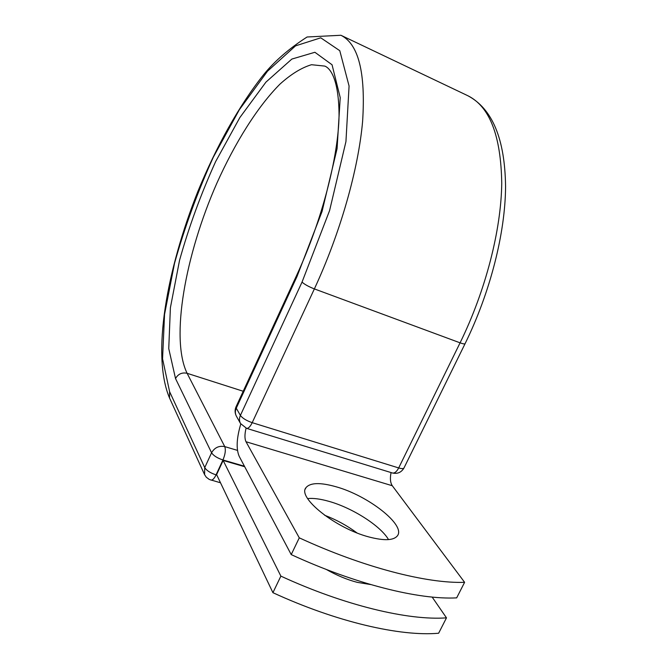 <?xml version="1.0" encoding="UTF-8"?>
<svg xmlns="http://www.w3.org/2000/svg" width="667" height="667" viewBox="0 0 667 667"><rect width="100%" height="100%" fill="white"/><g stroke="black" fill="none" stroke-linecap="round" stroke-linejoin="round"><path stroke-width="1" d="M370.702 584.559L357.27 582.358C347.073 579.681 336.743 575.379 326.28 569.443M369.051 536.985C384.159 540.912 393.613 540.528 397.407 535.818C406.086 525.129 367.926 495.506 336.01 486.752C320.185 482.299 310.18 482.6 305.978 487.669C297.073 497.39 335.626 528.356 369.051 536.985M388.527 539.603C380.615 525.829 352.259 507.837 328.964 501.359C320.46 498.941 313.348 498.007 307.645 498.566M291.221 554.602L299.275 537.835C363.232 567.384 427.063 583.742 464.607 582.316L456.67 597.874C418.901 599.916 355.019 584.05 291.221 554.602L239.211 456.353C236.035 448.974 236.568 438.186 240.795 423.979M464.607 582.316L392.296 485.743C390.312 482.758 389.903 478.364 391.062 472.578M299.275 537.835L246.006 441.737C244.589 438.769 244.606 434.259 246.073 428.189M223.153 460.455L280.874 576.121L272.92 592.68L216.608 474.604L223.153 460.455L244.697 466.725M324.571 515.216C336.41 519.776 347.199 525.671 356.945 532.9M272.92 592.68C336.351 621.919 400.35 636.685 438.636 633.233L446.481 617.85C408.421 620.694 344.464 605.453 280.874 576.121M432.149 597.073L446.481 617.85M246.006 441.737L392.296 485.743M465.124 343.597L465.057 343.722C464.566 344.155 462.906 343.855 460.08 342.83L398.683 467.934C401.534 468.776 403.293 468.818 403.944 468.051L404.052 467.834M302.043 282.083L329.59 210.58L345.94 141.604L349.074 86.01L339.77 50.692L320.76 37.819L295.548 45.856L267.467 71.244L239.328 109.747L213.332 157.17C197.599 191.888 184.659 227.272 174.521 263.307L164.541 314.432L162.556 358.788L169.61 391.696L169.526 397.991C151.334 354.869 166.717 269.726 197.891 191.387C216.175 146.832 239.069 105.536 263.415 74.929C274.395 61.306 288.953 48.658 307.095 36.993L340.92 35.268C358.512 43.989 365.741 72.661 362.615 121.286C358.421 169.21 340.312 233.058 314.365 288.911L252.201 422.67L398.683 467.934C396.748 471.619 394.697 473.32 392.546 473.028C397.515 474.087 401.317 472.428 403.944 468.051L465.057 343.722C490.245 292.429 505.353 232.95 505.569 186.477C504.944 138.944 492.363 108.696 467.834 95.723C489.678 106.503 500.984 135.684 501.742 183.267C501.192 230.007 485.659 290.662 460.08 342.83L314.365 288.911C308.554 286.618 304.452 284.342 302.043 282.083L240.395 415.416C242.471 418.234 246.406 420.66 252.201 422.67C250.258 426.622 248.399 428.514 246.615 428.364L246.381 428.289M296.573 275.538L236.093 406.695L236.268 408.187L240.395 415.416C239.136 418.292 239.178 420.994 240.52 423.52L246.615 428.364L392.263 472.936M297.023 276.471L296.623 275.421C322.086 220.318 338.419 156.653 339.053 115.433C338.844 71.719 326.547 66.7 324.712 66.083L311.506 64.716C301.592 67.65 291.07 74.12 279.957 84.125C257.562 106.645 235.034 142.63 216.792 183.35C185.284 254.886 170.168 338.502 187.11 373.303C182.008 372.211 178.147 373.962 175.521 378.556L168.751 348.599L170.393 307.729L179.548 260.305C188.953 226.78 200.984 193.864 215.649 161.556L239.853 117.559L265.958 82.099L291.846 59.071L314.891 52.276L332.049 64.766L340.22 97.624L337.085 148.633L322.061 211.464L297.023 276.471L236.268 408.187C235.034 411.03 235.084 413.698 236.41 416.208L240.52 423.52M169.526 397.991L204.586 474.646L204.744 467.609L211.581 452.76C214.616 447.565 219.001 445.514 224.754 446.607L187.11 373.303L243.213 391.262M169.61 391.696L204.744 467.609C206.603 470.577 210.372 472.995 216.058 474.862L216.833 475.087M175.521 378.556L211.581 452.76C213.473 455.669 217.267 458.079 222.945 459.972L216.058 474.862C214.307 478.464 212.64 480.215 211.055 480.115L210.814 480.048M244.439 466.233L222.945 459.972C225.296 454.31 225.896 449.858 224.754 446.607L237.46 450.375M305.328 489.019L305.978 487.669M340.92 35.268L467.834 95.723M236.01 406.878C234.676 410.063 234.809 413.173 236.41 416.208M220.51 482.783L209.296 479.465L206.303 477.238L204.586 474.646"/></g></svg>
